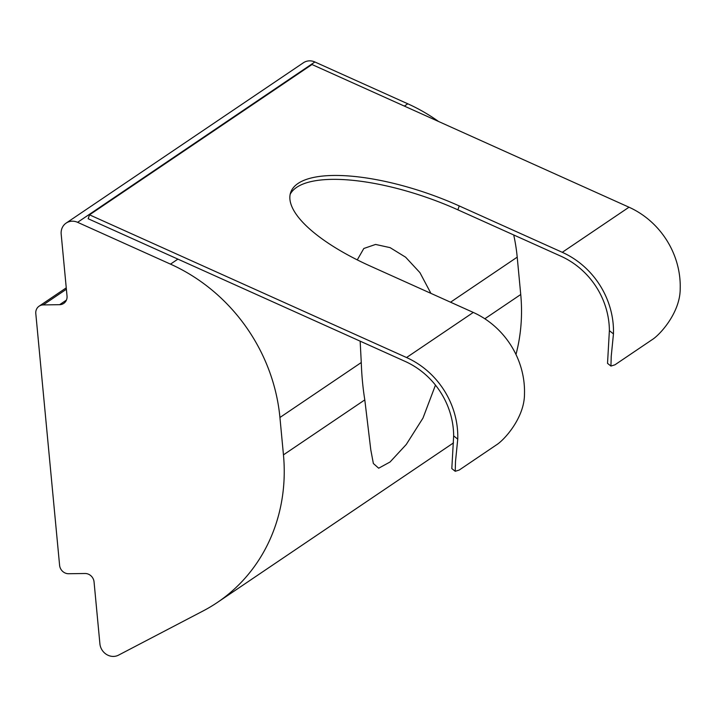 <?xml version="1.0" encoding="UTF-8"?>
<svg xmlns="http://www.w3.org/2000/svg" width="716" height="716" viewBox="0 0 716 716"><rect width="100%" height="100%" fill="white"/><g stroke="black" fill="none" stroke-linecap="round" stroke-linejoin="round"><path stroke-width="1.07" d="M613.46 333.907L611.231 356.264L610.936 366.064L607.526 363.361L609.379 330.667L613.46 333.907A81.499 74.392 -124 0 0 562.275 252.309L459.251 205.94L457.882 209.833A131.502 44.464 19.4 0 0 296.666 187.35A131.502 44.464 19.4 0 0 290.168 194.34M459.251 205.94A131.502 44.464 19.4 0 0 298.035 183.457A131.502 44.464 19.4 0 0 290.714 192.353A131.502 44.464 19.4 0 0 370.27 266.066L473.285 312.436A81.499 74.392 56 0 1 524.479 394.033C524.542 417.795 504.162 440.206 496.286 444.985L459.216 470.045L455.224 471.289L451.814 468.586L453.658 435.892A77.113 70.392 -124 0 0 405.184 361.428L88.157 218.729L89.527 214.836L406.554 357.535A81.499 74.392 56 0 1 457.748 439.132L455.51 461.489L455.224 471.289M610.936 366.064L614.928 364.82L652.008 339.76C659.875 334.981 680.263 312.57 680.2 288.808A81.499 74.392 56 0 0 629.006 207.21L562.275 252.309M609.379 330.667A77.113 70.392 -124 0 0 560.905 256.203L457.882 209.833M89.527 214.836L311.988 64.512L629.006 207.21M435.471 385.101L422.986 418.081L406.258 444.484L390.077 461.972L378.683 468.21L373.367 463.503L370.79 449.836L364.802 399.886A111.893 39.201 -90.8 0 1 362.475 381.583A111.893 39.201 -90.8 0 1 361.276 362.529L360.148 341.156M357.266 259.89L363.817 248.488L375.569 244.442L390.095 247.638L405.632 257.205L419.934 272.644L430.916 293.363M66.382 289.246L43.202 304.918L59.625 304.685A8.771 8.001 56 0 0 63.724 303.414A8.771 8.001 56 0 0 67.027 296.039L61.182 234.168A13.148 12.002 56 0 1 66.132 223.097L303.414 62.757A13.148 12.002 56 0 1 309.572 60.851A13.148 12.002 56 0 1 314.888 61.979L407.78 103.793A175.339 160.053 56 0 1 438.568 121.487M66.132 223.097A13.148 12.002 56 0 1 72.289 221.19A13.148 12.002 56 0 1 77.605 222.318L170.498 264.132A175.339 160.053 56 0 1 279.929 417.5L283.455 454.857A175.339 160.053 56 0 1 217.422 602.416A175.339 160.053 56 0 1 203.272 610.864L118.516 655.149A13.148 12.002 56 0 1 99.9 643.791L94.056 581.92A8.771 8.001 56 0 0 85.034 573.498L68.611 573.731A8.771 8.001 -124 0 1 59.598 565.309L35.8 313.563A8.771 8.001 -124 0 1 39.103 306.188A8.771 8.001 -124 0 1 43.202 304.918M513.712 234.955A175.339 160.053 56 0 1 517.212 257.151L520.738 294.509A175.339 160.053 56 0 1 515.976 354.483M473.285 312.436L406.554 357.535M453.658 435.892L457.748 439.132M314.888 61.979L77.605 222.318M364.802 399.886L283.455 454.857M361.276 362.529L279.929 417.5M407.78 103.793L404.37 106.093M177.908 259.12L170.498 264.132M517.212 257.151L450.552 302.206M520.738 294.509L484.83 318.772M59.625 304.685L66.436 300.085M453.505 442.882L217.422 602.416M66.257 287.841L39.103 306.188"/></g></svg>
